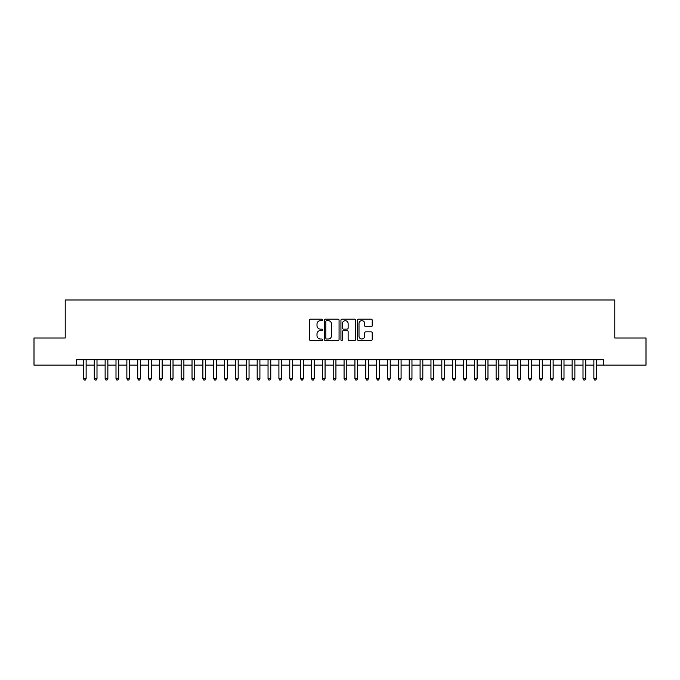 <?xml version="1.0" encoding="UTF-8"?>
<svg xmlns="http://www.w3.org/2000/svg" width="680" height="680" viewBox="0 0 680 680"><rect width="100%" height="100%" fill="white"/><g stroke="black" fill="none" stroke-linecap="round" stroke-linejoin="round"><path stroke-width="1.02" d="M322.626 319.931A0.748 0.748 0 0 0 321.878 319.183L310.548 319.183A1.062 1.062 0 0 0 309.485 320.254L309.485 339.439A1.062 1.062 0 0 0 310.548 340.51L321.878 340.51A0.748 0.748 0 0 0 322.626 339.762A0.748 0.748 0 0 0 321.878 339.014L320.407 339.014A3.408 3.408 0 0 1 316.999 335.605L316.999 333.999A3.408 3.408 0 0 1 320.407 330.591L321.878 330.591A0.748 0.748 0 0 0 322.626 329.842A0.748 0.748 0 0 0 321.878 329.103L320.407 329.103A3.408 3.408 0 0 1 316.999 325.686L316.999 324.088A3.408 3.408 0 0 1 320.407 320.679L321.878 320.679A0.748 0.748 0 0 0 322.626 319.931M371.152 326.697A1.062 1.062 0 0 0 372.224 325.635L372.224 320.254A1.062 1.062 0 0 0 371.152 319.183L358.572 319.183A1.062 1.062 0 0 0 357.51 320.254L357.51 339.439A1.062 1.062 0 0 0 358.572 340.51L371.152 340.51A1.062 1.062 0 0 0 372.224 339.439L372.224 332.936A1.062 1.062 0 0 0 371.152 331.874L365.772 331.874A1.062 1.062 0 0 0 364.709 332.936L364.709 336.158A2.848 2.848 0 0 1 361.853 339.014A2.848 2.848 0 0 1 359.006 336.158L359.006 323.527A2.848 2.848 0 0 1 361.853 320.679A2.848 2.848 0 0 1 364.709 323.527L364.709 325.635A1.062 1.062 0 0 0 365.772 326.697L371.152 326.697M76.627 365.143L34 365.143L34 337.994L65.221 337.994L65.221 299.982L614.779 299.982L614.779 337.994L646 337.994L646 365.143L603.373 365.143L603.373 359.712L76.627 359.712L76.627 365.143L83.419 365.143M339.065 320.254A1.062 1.062 0 0 0 338.002 319.183L325.423 319.183A1.062 1.062 0 0 0 324.351 320.254L324.351 339.439A1.062 1.062 0 0 0 325.423 340.51L338.002 340.51A1.062 1.062 0 0 0 339.065 339.439L339.065 320.254M341.998 319.183L354.577 319.183A1.062 1.062 0 0 1 355.649 320.254L355.649 339.439A1.062 1.062 0 0 1 354.577 340.51L349.197 340.51A1.062 1.062 0 0 1 348.126 339.439L348.126 331.661A1.062 1.062 0 0 0 347.063 330.591L343.493 330.591A1.062 1.062 0 0 0 342.423 331.661L342.423 339.762A0.748 0.748 0 0 1 341.683 340.51A0.748 0.748 0 0 1 340.935 339.762L340.935 320.254A1.062 1.062 0 0 1 341.998 319.183M86.13 365.143L94.273 365.143M96.993 365.143L105.136 365.143M107.856 365.143L115.999 365.143M118.711 365.143L126.862 365.143M129.574 365.143L137.717 365.143M140.437 365.143L148.58 365.143M151.292 365.143L159.443 365.143M162.155 365.143L170.297 365.143M173.018 365.143L181.16 365.143M183.881 365.143L192.023 365.143M194.735 365.143L202.886 365.143M205.598 365.143L213.741 365.143M216.461 365.143L224.604 365.143M227.324 365.143L235.467 365.143M238.178 365.143L246.33 365.143M249.042 365.143L257.185 365.143M259.904 365.143L268.048 365.143M270.759 365.143L278.911 365.143M281.622 365.143L289.774 365.143M292.485 365.143L300.628 365.143M303.348 365.143L311.491 365.143M314.202 365.143L322.354 365.143M325.065 365.143L333.208 365.143M335.928 365.143L344.072 365.143M346.791 365.143L354.934 365.143M357.646 365.143L365.798 365.143M368.509 365.143L376.652 365.143M379.372 365.143L387.515 365.143M390.226 365.143L398.378 365.143M401.089 365.143L409.241 365.143M411.952 365.143L420.096 365.143M422.815 365.143L430.958 365.143M433.67 365.143L441.821 365.143M444.533 365.143L452.676 365.143M455.396 365.143L463.539 365.143M466.259 365.143L474.402 365.143M477.113 365.143L485.265 365.143M487.976 365.143L496.119 365.143M498.839 365.143L506.983 365.143M509.702 365.143L517.846 365.143M520.557 365.143L528.708 365.143M531.42 365.143L539.563 365.143M542.283 365.143L550.426 365.143M553.137 365.143L561.289 365.143M564 365.143L572.144 365.143M574.863 365.143L583.006 365.143M585.726 365.143L593.869 365.143M596.581 365.143L603.373 365.143M326.596 320.679A0.748 0.748 0 0 0 325.848 321.427L325.848 338.266A0.748 0.748 0 0 0 326.596 339.014L328.142 339.014A3.408 3.408 0 0 0 331.551 335.605L331.551 324.088A3.408 3.408 0 0 0 328.142 320.679L326.596 320.679M348.126 323.578A2.848 2.848 0 0 0 345.278 320.731A2.848 2.848 0 0 0 342.423 323.578L342.423 328.032A1.062 1.062 0 0 0 343.493 329.103L347.063 329.103A1.062 1.062 0 0 0 348.126 328.032L348.126 323.578M86.13 359.712L86.13 378.607L83.419 378.607L83.419 359.712M86.13 378.607L85.314 380.018L84.227 380.018L83.419 378.607M96.993 359.712L96.993 378.607L94.273 378.607L94.273 359.712M96.993 378.607L96.178 380.018L95.09 380.018L94.273 378.607M107.856 359.712L107.856 378.607L105.136 378.607L105.136 359.712M107.856 378.607L107.041 380.018L105.953 380.018L105.136 378.607M118.711 359.712L118.711 378.607L115.999 378.607L115.999 359.712M118.711 378.607L117.895 380.018L116.816 380.018L115.999 378.607M129.574 359.712L129.574 378.607L126.862 378.607L126.862 359.712M129.574 378.607L128.758 380.018L127.67 380.018L126.862 378.607M140.437 359.712L140.437 378.607L137.717 378.607L137.717 359.712M140.437 378.607L139.621 380.018L138.533 380.018L137.717 378.607M151.292 359.712L151.292 378.607L148.58 378.607L148.58 359.712M151.292 378.607L150.484 380.018L149.396 380.018L148.58 378.607M162.155 359.712L162.155 378.607L159.443 378.607L159.443 359.712M162.155 378.607L161.339 380.018L160.259 380.018L159.443 378.607M173.018 359.712L173.018 378.607L170.297 378.607L170.297 359.712M173.018 378.607L172.202 380.018L171.113 380.018L170.297 378.607M183.881 359.712L183.881 378.607L181.16 378.607L181.16 359.712M183.881 378.607L183.065 380.018L181.976 380.018L181.16 378.607M194.735 359.712L194.735 378.607L192.023 378.607L192.023 359.712M194.735 378.607L193.928 380.018L192.839 380.018L192.023 378.607M205.598 359.712L205.598 378.607L202.886 378.607L202.886 359.712M205.598 378.607L204.782 380.018L203.702 380.018L202.886 378.607M216.461 359.712L216.461 378.607L213.741 378.607L213.741 359.712M216.461 378.607L215.645 380.018L214.557 380.018L213.741 378.607M227.324 359.712L227.324 378.607L224.604 378.607L224.604 359.712M227.324 378.607L226.508 380.018L225.42 380.018L224.604 378.607M238.178 359.712L238.178 378.607L235.467 378.607L235.467 359.712M238.178 378.607L237.362 380.018L236.283 380.018L235.467 378.607M249.042 359.712L249.042 378.607L246.33 378.607L246.33 359.712M249.042 378.607L248.225 380.018L247.137 380.018L246.33 378.607M259.904 359.712L259.904 378.607L257.185 378.607L257.185 359.712M259.904 378.607L259.089 380.018L258 380.018L257.185 378.607M270.759 359.712L270.759 378.607L268.048 378.607L268.048 359.712M270.759 378.607L269.951 380.018L268.863 380.018L268.048 378.607M281.622 359.712L281.622 378.607L278.911 378.607L278.911 359.712M281.622 378.607L280.806 380.018L279.726 380.018L278.911 378.607M292.485 359.712L292.485 378.607L289.774 378.607L289.774 359.712M292.485 378.607L291.669 380.018L290.581 380.018L289.774 378.607M303.348 359.712L303.348 378.607L300.628 378.607L300.628 359.712M303.348 378.607L302.532 380.018L301.444 380.018L300.628 378.607M314.202 359.712L314.202 378.607L311.491 378.607L311.491 359.712M314.202 378.607L313.395 380.018L312.307 380.018L311.491 378.607M325.065 359.712L325.065 378.607L322.354 378.607L322.354 359.712M325.065 378.607L324.25 380.018L323.17 380.018L322.354 378.607M335.928 359.712L335.928 378.607L333.208 378.607L333.208 359.712M335.928 378.607L335.113 380.018L334.024 380.018L333.208 378.607M346.791 359.712L346.791 378.607L344.072 378.607L344.072 359.712M346.791 378.607L345.975 380.018L344.887 380.018L344.072 378.607M357.646 359.712L357.646 378.607L354.934 378.607L354.934 359.712M357.646 378.607L356.83 380.018L355.75 380.018L354.934 378.607M368.509 359.712L368.509 378.607L365.798 378.607L365.798 359.712M368.509 378.607L367.693 380.018L366.605 380.018L365.798 378.607M379.372 359.712L379.372 378.607L376.652 378.607L376.652 359.712M379.372 378.607L378.556 380.018L377.468 380.018L376.652 378.607M390.226 359.712L390.226 378.607L387.515 378.607L387.515 359.712M390.226 378.607L389.419 380.018L388.331 380.018L387.515 378.607M401.089 359.712L401.089 378.607L398.378 378.607L398.378 359.712M401.089 378.607L400.274 380.018L399.194 380.018L398.378 378.607M411.952 359.712L411.952 378.607L409.241 378.607L409.241 359.712M411.952 378.607L411.137 380.018L410.048 380.018L409.241 378.607M422.815 359.712L422.815 378.607L420.096 378.607L420.096 359.712M422.815 378.607L422 380.018L420.911 380.018L420.096 378.607M433.67 359.712L433.67 378.607L430.958 378.607L430.958 359.712M433.67 378.607L432.863 380.018L431.774 380.018L430.958 378.607M444.533 359.712L444.533 378.607L441.821 378.607L441.821 359.712M444.533 378.607L443.717 380.018L442.637 380.018L441.821 378.607M455.396 359.712L455.396 378.607L452.676 378.607L452.676 359.712M455.396 378.607L454.58 380.018L453.492 380.018L452.676 378.607M466.259 359.712L466.259 378.607L463.539 378.607L463.539 359.712M466.259 378.607L465.443 380.018L464.355 380.018L463.539 378.607M477.113 359.712L477.113 378.607L474.402 378.607L474.402 359.712M477.113 378.607L476.298 380.018L475.218 380.018L474.402 378.607M487.976 359.712L487.976 378.607L485.265 378.607L485.265 359.712M487.976 378.607L487.16 380.018L486.072 380.018L485.265 378.607M498.839 359.712L498.839 378.607L496.119 378.607L496.119 359.712M498.839 378.607L498.023 380.018L496.935 380.018L496.119 378.607M509.702 359.712L509.702 378.607L506.983 378.607L506.983 359.712M509.702 378.607L508.887 380.018L507.798 380.018L506.983 378.607M520.557 359.712L520.557 378.607L517.846 378.607L517.846 359.712M520.557 378.607L519.741 380.018L518.662 380.018L517.846 378.607M531.42 359.712L531.42 378.607L528.708 378.607L528.708 359.712M531.42 378.607L530.604 380.018L529.516 380.018L528.708 378.607M542.283 359.712L542.283 378.607L539.563 378.607L539.563 359.712M542.283 378.607L541.467 380.018L540.379 380.018L539.563 378.607M553.137 359.712L553.137 378.607L550.426 378.607L550.426 359.712M553.137 378.607L552.33 380.018L551.242 380.018L550.426 378.607M564 359.712L564 378.607L561.289 378.607L561.289 359.712M564 378.607L563.185 380.018L562.105 380.018L561.289 378.607M574.863 359.712L574.863 378.607L572.144 378.607L572.144 359.712M574.863 378.607L574.048 380.018L572.96 380.018L572.144 378.607M585.726 359.712L585.726 378.607L583.006 378.607L583.006 359.712M585.726 378.607L584.91 380.018L583.822 380.018L583.006 378.607M596.581 359.712L596.581 378.607L593.869 378.607L593.869 359.712M596.581 378.607L595.774 380.018L594.685 380.018L593.869 378.607"/></g></svg>
